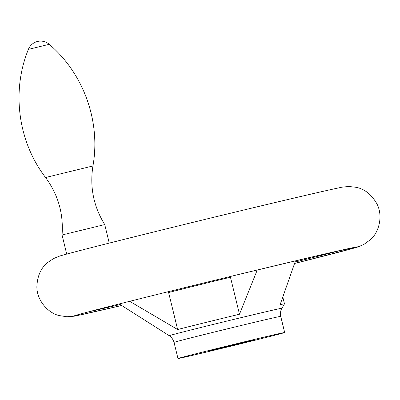 <?xml version="1.0" encoding="UTF-8"?>
<svg xmlns="http://www.w3.org/2000/svg" width="400" height="400" viewBox="0 0 400 400"><rect width="100%" height="100%" fill="white"/><g stroke="black" fill="none" stroke-linecap="round" stroke-linejoin="round"><path stroke-width="0.6" d="M129.68 301.31L177.635 329.525L168.615 292.535A61.5 0.59 -13.7 0 1 230.465 277.245L239.48 314.235L257.265 269.98M295.49 260.85L280.115 304.69A61.5 0.59 -13.7 0 1 284.465 303.855A61.5 0.59 -13.7 0 1 284.465 303.86L282.865 297.29M177.635 329.525A61.5 0.59 -13.7 0 1 239.48 314.235M241.525 342.775L252.665 340.325L246.45 341.99L209.985 350.725L241.54 342.845M45.555 177.51C18.045 141.72 11.26 91.175 28.37 49.395L49.23 44.31C83.645 73.53 100.885 121.525 92.935 165.96L45.555 177.51C58.14 194.63 63.64 213.79 62.055 234.98L104.73 224.58L109.245 243.095M241.645 342.48A54.91 0.525 166.3 0 0 177.975 358.53A54.91 0.525 166.3 0 0 231.45 346.035A54.91 0.525 166.3 0 0 284.67 332.52A54.91 0.525 166.3 0 0 241.645 342.48M284.67 332.52L280.735 316.37C279.87 310.875 281.835 308.525 281.495 309.03L281.91 308.25A57.975 0.555 166.3 0 0 236.48 318.76A57.975 0.555 166.3 0 0 169.26 335.71L119.23 303.95M243.195 273.375A146.24 1.4 166.3 0 0 77.505 315.51A146.24 1.4 166.3 0 0 121.66 305.49L77.505 315.51C76.295 316.05 72.73 316.455 66.815 316.735L59.325 315.595C48.805 313.415 36.85 301.04 36.865 286.835C37.32 275.89 40.995 267.73 47.89 262.355L53.43 258.655C58.26 256.515 61.385 255.36 62.8 255.19A146.24 1.4 166.3 0 1 228.645 213.68A146.24 1.4 166.3 0 1 339.37 187.77C340.705 187.27 344.01 186.855 349.285 186.53L355.9 187.27C364.5 188.87 371.515 194.42 376.955 203.925C383.51 216.535 378.59 233.02 370.255 239.8L364.125 244.255C358.75 246.735 355.395 248.01 354.075 248.09A146.24 1.4 166.3 0 0 243.195 273.375M294.62 263.45A146.24 1.4 166.3 0 0 354.075 248.09L294.62 263.45M88.665 311.81A144.96 1.39 166.3 0 0 120.185 304.56M295.085 262.05A144.96 1.39 166.3 0 0 342.465 249.94M280.735 316.37A54.91 0.525 166.3 0 0 237.705 326.325A54.91 0.525 166.3 0 0 174.04 342.375C172.275 337.105 169.45 335.92 169.985 336.215L169.26 335.71M281.91 308.25L284.465 303.86M74.14 315.87L81.7 313.675C103.015 307.82 176.155 289.57 243.185 273.38L316.75 255.845L357.33 246.87M62.8 255.19C77.925 250.765 156.26 231.16 228.635 213.68C282.15 200.74 327.32 190.17 339.37 187.77M49.23 44.31A13.18 13.18 0 0 0 28.37 49.395M92.935 165.96C89.64 186.955 93.57 206.495 104.73 224.58M62.055 234.98L66.715 254.1M177.975 358.53L174.04 342.375"/></g></svg>
